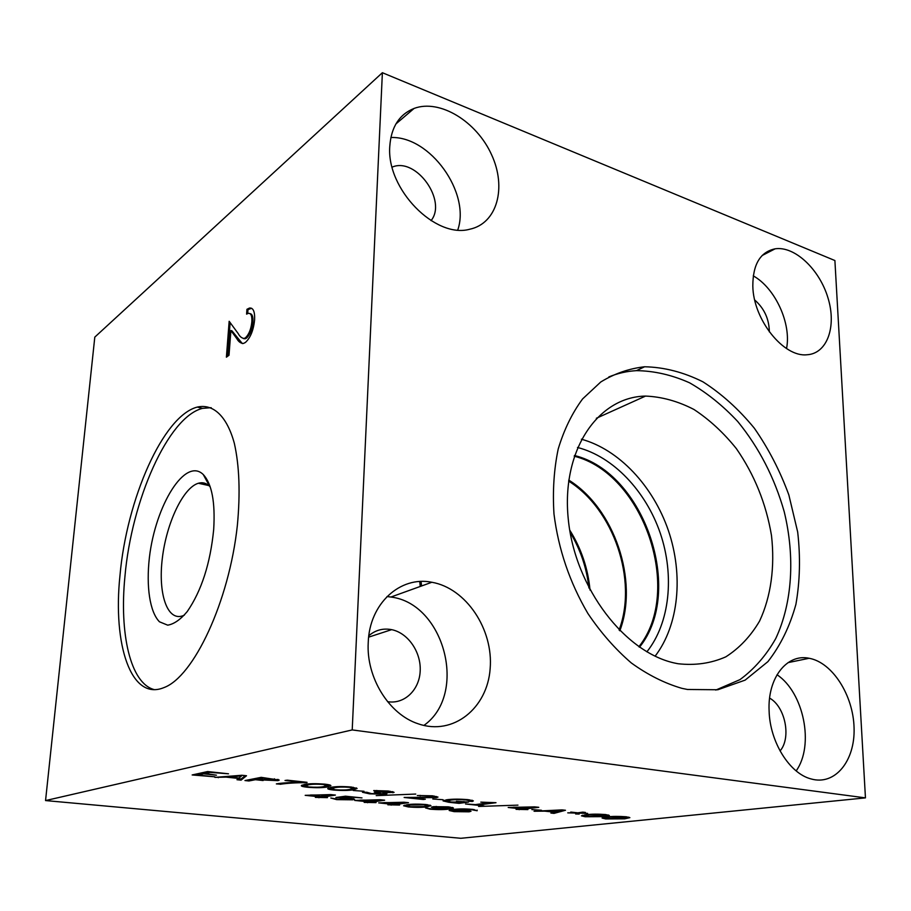 <?xml version="1.0" encoding="UTF-8"?>
<svg xmlns="http://www.w3.org/2000/svg" width="911" height="911" viewBox="0 0 911 911"><rect width="100%" height="100%" fill="white"/><g stroke="black" fill="none" stroke-linecap="round" stroke-linejoin="round"><path stroke-width="1.37" d="M352.215 729.927L382.381 72.709L94.801 337.116L45.55 800.575L460.841 838.291L865.45 797.877L352.215 729.927L45.55 800.575M119.956 575.672C112.713 644.373 130.945 701.311 163.843 687.634C193.576 677.021 229.196 601.533 237.361 525.385C240.39 493.124 239.377 465.76 234.332 443.304C226.839 415.871 213.06 403.505 197.3 407.08C163.058 415.746 126.618 499.501 119.956 575.672M251.835 321.879C252.165 315.866 250.969 313.031 248.259 313.373L246.585 314.113L246.938 309.307L249.477 308.043C253.269 307.656 254.978 311.642 254.59 320.012C253.474 330.363 250.423 337.844 245.412 342.445L243.396 343.47C240.698 343.345 238.488 341.716 236.78 338.596L230.904 330.522L229.014 355.244L226.395 357.18L229.162 321.276L238.238 333.631C239.752 336.523 241.7 338.14 244.091 338.482L245.549 337.73C248.999 334.337 251.094 329.053 251.835 321.879L252.905 322.187C253.235 316.777 252.256 313.919 249.978 313.612M865.45 797.877L834.897 260.535L382.381 72.709M376.038 802.614L364.172 802.386L368.078 801.805L354.686 800.427L380.138 799.733L384.636 800.2L373.123 801.908L376.061 802.215M426.075 804.527L430.96 805.654L427.191 806.804C422.442 807.488 416.202 807.545 408.458 806.975L403.596 805.779L407.103 804.709C411.783 803.992 418.115 803.923 426.075 804.527M263.131 780.533L255.399 779.702L248.919 780.978L244.957 780.556L261.172 777.345L279.221 780.078L277.935 780.647L263.165 779.987M203.563 773.803L197.994 775.022L214.905 776.821L192.153 774.954L207.64 771.549L228.502 773.803L210.088 772.38L205.066 773.473L216.442 775.193L203.563 773.803L203.654 772.585L198.086 773.815L197.994 775.022M452.79 809.526C457.982 808.786 464.667 808.74 472.843 809.389L477.148 810.744L471.158 809.617L455.5 809.913L466.705 810.243L471.021 811.257L469.165 811.815L454.145 811.644L449.169 810.494L452.79 809.526M306.984 782.64C295.62 782.697 286.885 783.221 280.77 784.2L276.363 783.893C282.285 782.891 290.962 782.378 302.395 782.355L285.006 780.476L287.272 780.169L307.007 782.298M324.794 784.155C328.928 784.61 330.944 785.123 330.875 785.703L327.539 786.979C322.858 787.833 316.151 787.924 307.406 787.252C303.226 786.785 301.199 786.25 301.313 785.658L304.399 784.473C308.988 783.562 315.787 783.449 324.794 784.155M353.217 790.497L364.024 791.26L353.217 790.497M415.735 794.062L376.197 795.633L415.735 794.062M382.028 793.834L374.273 792.103L390.045 792.103L373.738 790.566L388.245 791.021L394.11 792.331L383.372 792.809L386.902 793.777L385.615 794.21L369.502 793.845L362.453 792.263L366.985 792.297L371.335 793.595L382.028 793.834M436.392 797.626L410.371 797.626L425.323 799.209L423.319 799.505L404.131 797.467L432.919 797.262L434.069 796.886L430.687 796.077L417.306 795.508L432.429 795.804L437.997 797.079L436.392 797.626L436.426 796.51L434.069 796.738M432.793 799.004L443.053 799.721L432.793 799.004M527.902 809.594L516.059 809.355L520.545 808.809L508.19 807.488L534.632 806.873L538.777 807.317L525.567 808.911L527.902 809.162M570.753 812.065L577.859 812.828L582.71 812.134L585.42 812.43L579.202 812.976L587.641 813.398L578.758 813.136L579.202 814.07L575.593 813.967L576.868 813.079L567.758 812.851L576.412 812.874L570.753 812.065M605.519 814.548L609.345 815.447L604.255 816.643L585.215 816.757L581.446 815.846L586.217 814.685C591.694 814.024 598.128 813.978 605.519 814.548M561.985 809.89L565.469 810.266L554.025 813.386L550.904 813.056L554.161 812.157L544.721 811.143L534.051 811.257L561.985 809.89M531.853 809.583L541.453 810.255L531.853 809.583M456.434 801.281L468.55 802.079L459.019 803.354L448.816 802.272L443.099 800.906L446.663 799.778C452.346 798.981 459.52 798.947 468.208 799.676L473.367 800.883L472.376 801.475L468.858 801.224L469.655 800.815L466.022 799.96C459.622 799.459 454.475 799.528 450.569 800.154L447.278 801.076L451.139 802.022L462.253 802.124L456.434 801.281M495.994 802.693L478.639 804.948L484.071 805.95L465.521 803.98L475.36 804.595L489.765 802.716L480.814 802.124L495.994 802.693M517.972 805.13L478.605 806.463L517.972 805.13M351.282 787.024L357.101 788.493L353.605 789.769C348.833 790.6 342.149 790.691 333.563 790.031C329.566 789.586 327.63 789.074 327.721 788.516L330.978 787.32C335.658 786.432 342.422 786.33 351.282 787.024M327.436 797.626L315.365 797.387L319.146 796.772L305.185 795.337L330.727 794.586L335.407 795.075L324.27 796.886L327.459 797.216M335.897 797.512L345.508 796.191L361.997 797.911L346.806 796.818L340.816 797.558L349.243 797.968L354.573 799.22L352.842 799.812L336.683 799.63L330.83 798.013L338.3 799.38L350.769 799.004L335.897 797.512M241.927 775.261L246.505 775.751L241.085 780.146L236.985 779.714L238.5 778.449L226.099 777.117L214.871 777.368L241.927 775.261M449.681 809.014C444.659 809.742 438.089 809.799 429.946 809.173L425.471 807.898L431.734 808.957L446.527 808.672L435.891 808.319L431.381 807.26L433.203 806.69L448.337 806.839L453.473 807.989L449.681 809.014L449.704 808.046M399.61 805.039L387.847 804.8L391.81 804.242L378.691 802.887L404.085 802.227L408.492 802.693L396.809 804.345L399.633 804.641M626.187 816.78L629.877 817.645L624.673 818.83L605.713 818.932L602.091 818.055L606.988 816.905C612.511 816.267 618.911 816.233 626.187 816.78M752.816 286.008C753.226 319.556 783.528 357.465 806.964 354.766C827.268 353.719 836.81 326.423 827.974 297.886C819.479 269.303 794.677 245.845 775.124 248.817C760.298 251.948 752.862 264.349 752.816 286.008M389.783 146.307C386.287 189.192 435.447 238.955 469.757 229.23C497.167 223.48 506.926 187.586 491.519 154.597C476.601 121.482 439.842 98.787 414.106 108.42C399.291 114.399 391.183 127.028 389.783 146.307M368.226 642.676C366.154 677.613 389.099 714.509 418.297 723.835C453.314 736.042 487.442 708.12 490.152 668.663C493.534 629.364 466.068 588.164 431.86 582.266C400.293 575.729 369.331 603.515 368.226 642.676M769.112 710.979C769.863 741.918 789.575 773.576 811.132 778.951C835.148 785.817 855.178 760.787 854.074 728.003C853.356 695.287 832.381 662.422 809.15 658.277C786.956 653.403 767.426 677.864 769.112 710.979M687.509 689.479L717.845 689.752L745.141 680.118L767.916 661.637C780.533 645.443 789.871 626.347 795.918 604.312C799.96 581.184 800.553 557.099 797.683 532.047L788.869 495.015C780.032 470.885 768.52 448.599 754.308 428.17C738.81 409.278 721.694 393.837 702.95 381.834C683.649 372.2 664.199 367.179 644.601 366.769C629.023 368.545 614.413 373.612 600.77 381.982L582.607 398.916C572.131 413.082 564 429.776 558.204 449.021C553.945 469.416 552.533 491.063 553.979 513.975C558.432 549.367 569.739 582.539 587.914 613.513C600.85 632.701 615.335 649.19 631.346 662.98C647.892 674.914 664.757 683.364 681.952 688.352L687.509 689.479M619.093 630.036C637.882 580.227 613.593 509.124 568.635 481.122M619.833 630.776C638.907 580.398 614.31 508.372 568.771 480.097M646.878 651.843C669.915 622.908 674.652 575.445 660.281 533.231C645.819 491.029 613.171 456.536 577.494 447.472M655.111 656.182C678.934 625.071 683.546 575.035 668.378 530.521C653.107 486.041 618.99 449.476 581.389 439.204M678.069 663.732C695.195 665.645 711.104 663.345 725.816 656.842C739.425 648.131 750.675 636.208 759.58 621.074C771.013 596.603 775.033 566.71 771.48 535.486C766.117 503.601 754.41 474.642 736.35 448.611C723.596 432.714 709.453 419.664 693.931 409.46C677.943 401.204 661.819 396.752 645.546 396.08C598.015 396.854 561.199 450.193 568.259 519.031C574.795 587.811 625.367 653.734 676.486 663.424L678.069 663.732M715.773 690.071L739.926 679.652C754.308 669.073 766.242 655.373 775.739 638.554C792.445 602.877 795.132 556.712 784.223 511.743C774.544 477.706 759.045 447.62 737.728 421.508C722.89 405.6 706.845 392.709 689.581 382.814C671.931 374.922 654.212 370.868 636.425 370.652C626.87 371.198 617.669 373.294 608.844 376.938M780.055 750.937C791.522 737.876 785.236 706.594 769.613 698.122M796.168 770.9C814.548 745.244 803.753 692.406 777.015 674.744M387.574 701.664C404.336 704.522 419.39 690.014 420.187 671.054C421.224 652.139 408.071 632.94 391.639 629.649C383.11 628.032 375.503 630.048 368.83 635.707M423.888 725.441C468.254 694.171 444.42 603.424 390.921 597.035L387.027 596.534M431.051 220.633C447.267 200.887 416.418 157.307 392.63 166.918L392.129 167.1M457.766 229.971C470.736 192.881 430.14 135.864 390.853 137.515M769.339 331.889C769.157 319.066 764.283 308.442 754.729 300.004M786.535 348.537C791.568 323.724 775.272 288.047 753.26 275.862M210.236 486.918L209.61 486.258C206.296 483.046 202.549 482.044 198.37 483.251C183.134 487.692 166.542 522.937 162.363 558.033C157.922 593.186 167.032 621.439 182.781 615.813L184.364 615.141M213.686 529.507C210.327 563.465 201.513 590.806 187.245 611.554C180.48 619.605 173.967 624.137 167.692 625.162L159.459 621.792C149.803 611.987 146.079 586.638 149.393 557.555C155.451 505.195 185.263 456.718 203.278 474.563C211.876 483.866 215.349 502.177 213.686 529.507M211.181 407.684L202.447 408.379C168.011 416.953 131.503 500.526 124.932 576.561C119.273 633.43 130.296 683.307 154.187 689.604M604.255 815.914L604.255 816.643M584.68 815.664L582.402 815.299M608.297 814.946L605.929 815.402M584.703 814.867L584.68 815.96L587.151 816.552L601.009 816.358L605.963 815.322L589.28 814.992L584.68 815.96M589.28 814.411L589.28 814.992M578.758 813.022L576.868 812.965M562.679 809.97L554.036 812.339L554.025 813.386M547.431 811.006L555.289 811.849L560.675 810.369L547.431 810.608M464.041 801.589L463.141 801.714M459.042 802.352L459.019 803.354M448.827 801.703L448.816 802.272M447.278 800.997L443.873 800.348M472.445 800.348L472.376 801.475M472.399 800.37L469.666 800.177M450.592 799.368L450.569 800.154M447.779 799.63L447.278 801.076M478.651 804.174L478.639 804.948M523.711 808.421L523.7 809.139M519.224 808.968L519.213 809.685M525.579 808.194L525.567 808.911M513.36 807.613L522.413 808.581L533.63 807.214L513.371 807.237M420.187 795.349L420.176 795.986M376.824 790.463L376.801 791.055M392.926 791.75L392.892 792.775M392.641 791.682L390.056 791.864M385.66 793.208L385.615 794.21M385.319 793.128L382.927 793.322M366.655 792.365L365.687 792.206M356.452 787.935L353.65 788.619L353.605 789.769M353.65 788.619L352.352 788.812M331.49 788.63L328.438 787.935M332.401 787.104L331.479 788.812L335.271 789.757C341.659 790.201 346.453 790.088 349.653 789.416L353.24 788.231L349.551 787.309C342.889 786.865 337.97 786.99 334.781 787.708L331.479 788.812M334.827 786.842L334.781 787.708M330.249 785.134L327.596 785.817L327.539 786.979M327.596 785.817L325.944 786.056M305.139 785.806L301.996 785.077M306.198 784.189L305.128 785.977L309.091 786.979C315.582 787.423 320.387 787.309 323.507 786.614L326.947 785.419L323.098 784.451C316.322 783.995 311.391 784.132 308.294 784.872L305.128 785.977M308.339 783.961L308.294 784.872M280.827 783.266L280.77 784.2M280.292 783.323L280.235 784.303M322.756 796.18L322.699 797.136M320.171 796.465L319.146 796.635M318.964 796.806L318.918 797.751M331.285 794.654L330.169 794.836M324.316 795.929L324.27 796.886M324.305 796.203L323.291 796.1M310.492 795.462L320.706 796.521L330.158 794.973L310.514 795.03M340.851 796.829L340.816 797.558M353.445 798.64L352.842 799.812M352.899 798.731L350.769 798.958M338.721 797.125L338.687 797.888M477.159 810.107L477.148 810.744M455.511 809.23L455.5 809.913M469.803 810.699L469.165 811.815M469.188 810.779L467.286 810.961M452.619 810.426L450.125 809.993M452.721 809.537L452.608 810.688L455.785 811.428L467.286 811.086L464.359 810.403L452.608 810.688M453.86 809.389L453.837 810.3M198.04 774.361L195.888 774.134M208.152 771.606L205.169 772.255L205.066 773.473M205.123 772.744L203.654 772.585M245.264 775.614L241.164 778.962L241.085 780.146M241.164 778.962L238.249 778.654M226.144 776.491L226.099 777.117M218.344 777.094L218.298 777.721M228.718 776.924L239.046 778.028L241.552 775.921L228.718 776.924L228.763 776.286M241.597 775.284L241.552 775.921M257.244 778.7L255.479 778.506L255.399 779.702M255.479 778.506L248.999 779.793L248.919 780.978M278.117 779.429L277.935 780.647M278.003 779.452L274.382 779.805L263.359 778.142L257.209 779.349L273.551 780.169L274.439 778.791M261.309 777.356L257.278 778.153L257.209 779.349M435.162 807.18L432.634 806.782M452.505 807.465L449.943 807.932M436.54 807.021L435.151 807.431L438.373 808.171L450 807.829L436.54 807.021L436.551 806.429M430.151 805.165L427.225 805.745L427.191 806.804M406.989 805.745L404.393 805.244M407.285 804.686L406.978 806.007L410.155 806.747L423.661 806.508L427.453 805.483L424.355 804.755L410.485 805.051L406.978 806.007M410.508 804.345L410.485 805.051M395.192 803.753L395.158 804.584M392.482 803.901L391.821 804.003M391.218 804.322L391.183 805.142M404.142 802.238L403.379 802.34M396.832 803.525L396.809 804.345M396.832 803.684L396.171 803.616M383.85 803.012L393.45 804.003L403.368 802.591L383.861 802.614M371.54 801.281L371.494 802.147M368.875 801.475L368.09 801.589M367.623 801.874L367.589 802.728M380.354 799.756L379.477 799.892M373.157 801.042L373.123 801.908M373.146 801.236L372.371 801.156M359.902 800.553L369.695 801.555L379.466 800.097L359.913 800.143M624.661 818.135L624.673 818.83M605.291 817.862L603.082 817.52M628.795 817.156L626.517 817.577M605.291 817.11L605.291 818.169L607.671 818.738L621.484 818.545L626.529 817.531L609.983 817.213L605.291 818.169M609.983 816.643L609.983 817.213M247.701 313.543L247.986 309.615L246.938 309.307M247.986 309.615L251.618 308.282M242.337 343.572L231.952 330.83L230.904 330.522M227.534 356.338L230.13 322.585M243.408 338.562L245.15 338.79L246.619 338.038L245.549 337.73M246.619 338.038C250.058 334.644 252.153 329.361 252.905 322.187M419.743 581.548L420.244 586.456M420.119 581.525L420.609 586.331M588.939 588.028C586.741 568.054 580.466 549.492 570.092 532.32M420.688 581.503L421.201 586.115M590.021 590.077C587.994 568.441 581.229 548.433 569.705 530.043M421.064 581.48L421.577 585.978M638.873 646.753C683.66 590.806 643.325 473.333 574.226 456.217M639.499 647.186C684.947 591.091 644.179 472.331 574.454 455.511M237.828 338.892L236.78 338.596M596.341 418.274L645.546 396.08M636.425 370.652L644.601 366.769M788.049 662.627L809.15 658.277M368.648 637.142L391.639 629.649M390.921 597.035L431.86 582.266M395.886 123.964L414.106 108.42M762.074 255.558L775.124 248.817M208.881 485.586L198.37 483.251M202.447 408.379L197.3 407.08M209.61 486.258L203.278 474.563M605.963 815.322L605.952 814.593M469.655 800.815L469.677 799.858M434.069 796.886L434.091 796.009M390.045 792.103L390.079 791.249M382.927 793.515L382.962 792.502M353.24 788.231L353.286 787.275M326.947 785.419L327.003 784.428M350.769 799.004L350.803 798.15M474.096 810.289L474.107 809.537M467.286 811.086L467.297 810.312M435.151 807.431L435.185 806.508M450 807.829L450.023 807.032M427.453 805.483L427.475 804.686M626.529 817.531L626.529 816.814M249.477 308.043L250.536 308.351M244.091 338.482L245.15 338.79"/></g></svg>
